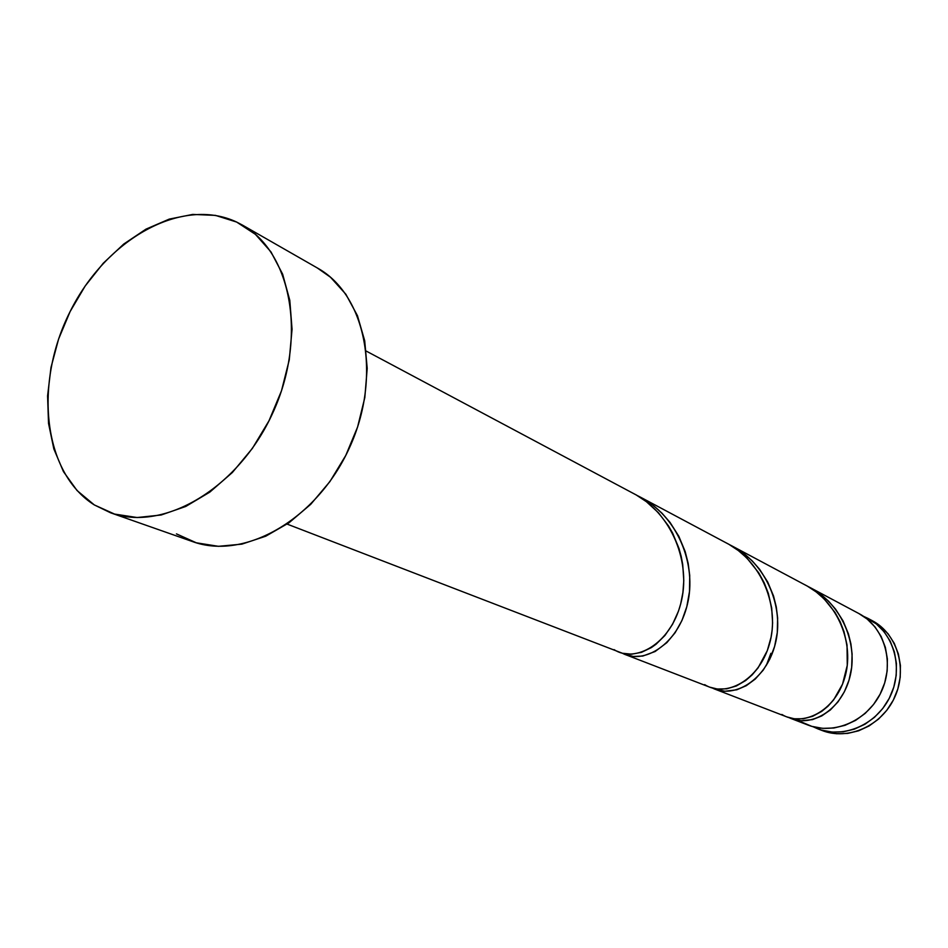 <?xml version="1.0" encoding="UTF-8"?>
<svg xmlns="http://www.w3.org/2000/svg" width="948" height="948" viewBox="0 0 948 948"><rect width="100%" height="100%" fill="white"/><g stroke="black" fill="none" stroke-linecap="round" stroke-linejoin="round"><path stroke-width="1.42" d="M863.391 616.259L876.331 623.914L884.129 631.771L890.231 641.227L894.391 651.928L896.405 663.458L896.204 675.367L893.786 687.158L889.224 698.368L882.718 708.547L874.518 717.28L864.979 724.225L854.468 729.107L843.424 731.761L832.273 732.081L821.466 730.09L812.91 726.666L817.674 728.787C844.004 739.239 877.694 724.201 890.634 695.465C903.906 666.871 893.241 631.546 868.119 618.463L863.391 616.259M94.29 504.917C42.956 472.602 33.666 383.442 70.128 311.548C105.892 239.275 181.755 196.106 236.644 222.057L242.25 224.984C291.723 252.215 307.436 337.891 272.775 412.949C238.683 488.267 163.601 532.421 110.643 512.821L94.29 504.917L77.061 490.543L63.445 471.618L53.846 448.937L48.526 423.377L47.578 395.885L51.002 367.433L58.61 338.993L70.128 311.548L85.178 286L103.249 263.236L123.75 244.039L146.004 229.132L169.254 219.107L192.681 214.426L215.433 215.374L236.644 222.057L255.427 234.357L270.998 251.931L282.646 274.185L289.792 300.315L292.055 329.276L289.27 359.873L281.485 390.813L269.007 420.758L252.393 448.38L232.367 472.507L209.816 492.119L185.749 506.457L161.172 515.001L137.128 517.537L114.542 514.077L94.29 504.917M770.914 653.314L766.316 665.413M790.3 718.217L789.163 717.695C810.161 728.064 840.817 711.178 849.645 677.95C858.817 644.936 842.061 603.521 808.928 586.954L820.767 594.384L828.647 601.269L835.567 609.161L843.068 620.94L848.413 633.809L850.901 643.846L852.098 654.025L851.66 667.416L849.017 680.166L844.384 691.756L838.032 701.828L830.341 709.969L821.679 715.965L812.519 719.603L801.036 720.753L790.3 718.217M791.39 718.655L807.933 725.03C834.453 735.553 868.439 720.338 881.522 691.293C894.924 662.391 884.211 626.735 858.9 613.557L810.161 587.594M713.915 688.734L712.422 688.047C733.788 699.055 765.984 680.545 775.18 644.308C784.731 608.284 766.731 563.278 731.003 545.432L743.73 553.442L752.214 560.861L759.668 569.393L767.761 582.131L773.556 596.067L776.282 606.957L777.633 618.001L777.277 632.565L774.611 646.441L769.823 659.097L763.235 670.118L755.248 679.064L746.266 685.7L736.774 689.8L724.912 691.258L713.915 688.734M715.029 689.196L786.864 716.901L794.294 718.785L803.394 718.762L812.661 716.297L821.655 711.427L827.924 706.284L833.612 699.932L842.535 684.16L847.263 665.354L847.038 645.055L843.969 631.546L840.165 621.781L835.105 612.562L824.132 598.887L816.181 591.943L807.388 586.148L732.33 546.131M287.126 524.102L622.409 653.255C643.929 665.01 677.749 644.569 687.312 604.706C697.254 565.067 677.784 515.771 639.035 496.432L652.793 505.106L661.965 513.164L670.046 522.431L678.827 536.295L685.155 551.499L688.177 563.396L689.717 575.483L689.504 591.434L686.814 606.673L681.908 620.585L675.095 632.754L666.823 642.673L655.104 651.525L642.803 656.04L633.193 656.478L622.398 653.255L631.712 654.191L641.535 652.307L651.347 647.603L656.099 644.19L664.963 635.433L672.57 624.246L678.484 611.093L680.688 603.864L682.915 592.464L683.792 580.579L682.702 564.38L681.174 556.322L678.958 548.347L672.618 533.096L668.494 525.915L658.481 512.797L646.406 501.705L636.179 494.939L366.236 351.08M625.455 654.63L709.744 687.158L717.352 689.03L726.737 688.817L736.323 685.985L745.638 680.557L752.155 674.881L758.056 667.902L767.299 650.648L771.068 637.222L772.122 630.147L772.596 622.872L771.708 608.083L768.342 593.412L764.207 582.83L758.744 572.853L746.917 558.064L738.362 550.587L728.905 544.33L640.469 497.179M801.629 722.092L811.761 726.346L822.651 728.348L833.885 728.005L845.024 725.315L855.617 720.373L865.251 713.346L873.523 704.518L880.088 694.232L884.697 682.904L887.162 670.983L887.375 658.967L885.349 647.318L881.178 636.523L875.028 626.972L867.171 619.056L858.829 613.522M110.928 512.915L192.527 541.581C244.513 560.766 317.07 519.362 349.374 447.966C382.245 376.83 366.082 294.875 317.568 268.106L242.652 225.209M317.213 267.905L330.52 277.254L345.878 294.271L357.455 315.684L364.696 340.723L367.208 368.393L364.826 397.556L357.597 426.979L345.807 455.372L329.951 481.525L310.743 504.312L289.01 522.786L265.724 536.212L241.882 544.14L218.443 546.321L196.355 542.813L176.447 533.878M872.113 620.596L880.372 626.071L888.158 633.892L894.248 643.313L898.384 653.966L900.41 665.449L900.209 677.299L897.803 689.042L893.265 700.205L886.783 710.325L878.618 719.022L869.115 725.931L858.651 730.79L847.642 733.42L836.539 733.74L825.767 731.749L819.842 729.569M817.899 728.882L821.975 730.458C848.223 740.862 881.782 725.907 894.675 697.301C907.876 668.85 897.235 633.679 872.196 620.644L868.202 618.523M632.6 493.019C672.227 512.738 691.685 563.752 680.688 603.864C670.129 644.273 635.006 663.434 614.067 649.629M725.599 542.552C762.228 560.813 780.192 607.609 769.444 644.083C759.111 680.842 725.421 697.906 704.66 684.634M804.319 584.489C838.376 601.482 855.06 644.711 844.621 678.14C834.572 711.853 802.292 727.199 781.875 714.46M808.928 586.954L807.85 586.409M731.003 545.432L729.605 544.745M639.035 496.432L637.222 495.543"/></g></svg>
